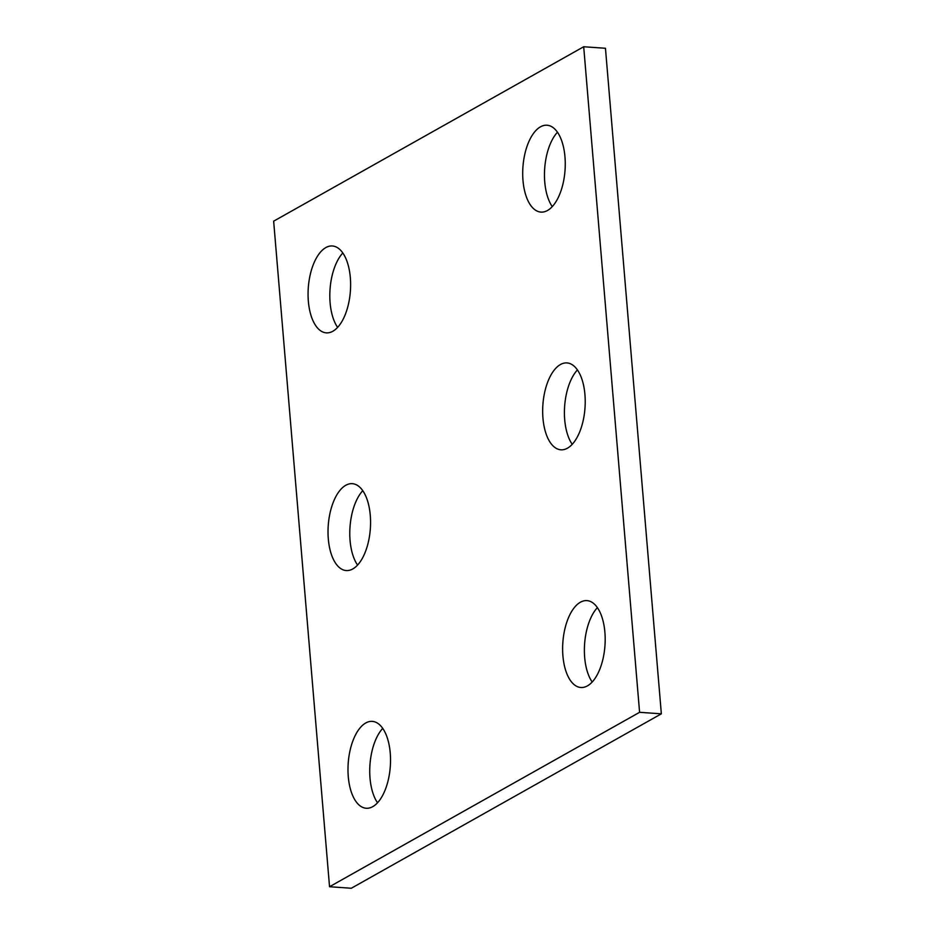 <?xml version="1.0" encoding="UTF-8"?>
<svg xmlns="http://www.w3.org/2000/svg" width="935" height="935" viewBox="0 0 935 935"><rect width="100%" height="100%" fill="white"/><g stroke="black" fill="none" stroke-linecap="round" stroke-linejoin="round"><path stroke-width="1.4" d="M605.459 48.269L661.349 713.826L351.303 888.25L329.541 886.731L273.651 221.174L583.697 46.75L605.459 48.269M583.697 46.75L639.587 712.306L661.349 713.826M345.786 485.277A43.548 21.119 -86 0 0 328.021 532.342A43.548 21.119 -86 0 0 346.266 570.56A43.548 21.119 -86 0 0 370.353 528.591A43.548 21.119 -86 0 0 352.331 483.675A43.548 21.119 -86 0 0 345.786 485.277M362.78 490.676A43.548 21.119 -86 0 0 357.579 565.079M560.427 364.533A43.548 21.119 -86 0 0 542.662 411.599A43.548 21.119 -86 0 0 560.907 449.805A43.548 21.119 -86 0 0 585.006 407.835A43.548 21.119 -86 0 0 566.972 362.92A43.548 21.119 -86 0 0 560.427 364.533M577.421 369.921A43.548 21.119 -86 0 0 572.22 444.324M540.465 126.833A43.548 21.119 -86 0 0 522.7 173.898A43.548 21.119 -86 0 0 540.944 212.105A43.548 21.119 -86 0 0 565.044 170.135A43.548 21.119 -86 0 0 547.022 125.22A43.548 21.119 -86 0 0 540.465 126.833M557.459 132.221A43.548 21.119 -86 0 0 552.269 206.623M580.39 602.222A43.548 21.119 -86 0 0 562.625 649.287A43.548 21.119 -86 0 0 580.869 687.505A43.548 21.119 -86 0 0 604.968 645.536A43.548 21.119 -86 0 0 586.935 600.621A43.548 21.119 -86 0 0 580.39 602.222M597.383 607.621A43.548 21.119 -86 0 0 592.182 682.024M365.749 722.977A43.548 21.119 -86 0 0 347.984 770.043A43.548 21.119 -86 0 0 366.228 808.261A43.548 21.119 -86 0 0 390.316 766.291A43.548 21.119 -86 0 0 372.294 721.376A43.548 21.119 -86 0 0 365.749 722.977M382.731 728.377A43.548 21.119 -86 0 0 377.541 802.779M325.824 247.588A43.548 21.119 -86 0 0 308.059 294.654A43.548 21.119 -86 0 0 326.303 332.86A43.548 21.119 -86 0 0 350.403 290.89A43.548 21.119 -86 0 0 332.369 245.975A43.548 21.119 -86 0 0 325.824 247.588M342.818 252.976A43.548 21.119 -86 0 0 337.617 327.379M639.587 712.306L329.541 886.731"/></g></svg>
